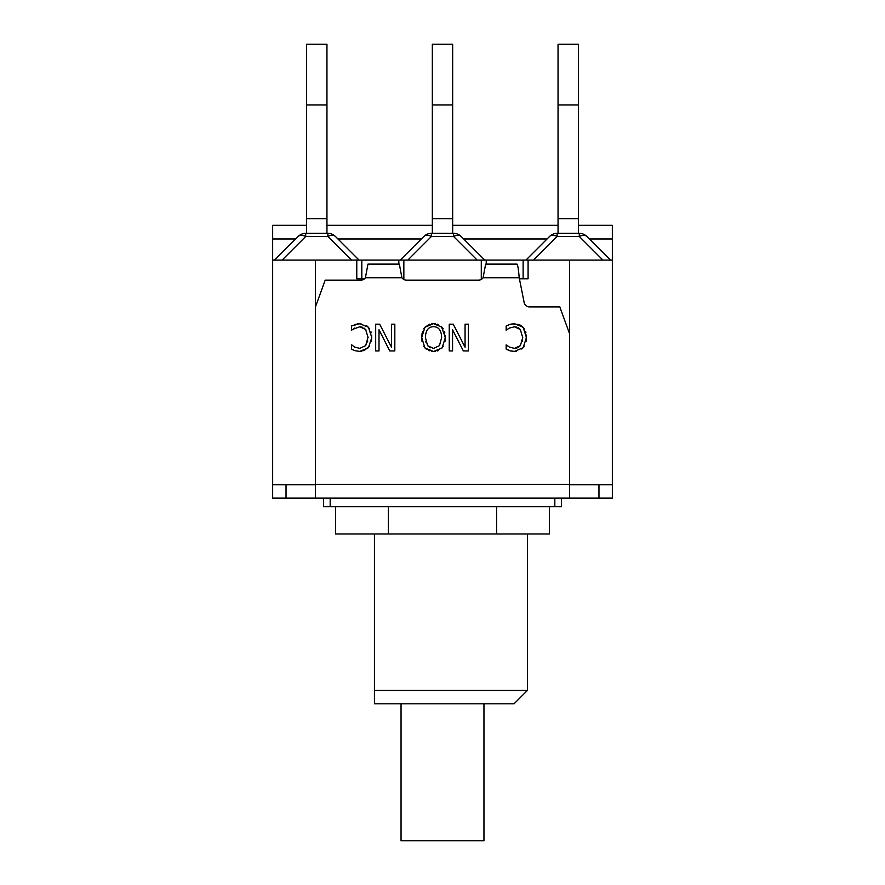 <?xml version="1.0" encoding="UTF-8"?>
<svg xmlns="http://www.w3.org/2000/svg" width="885" height="885" viewBox="0 0 885 885"><rect width="100%" height="100%" fill="white"/><g stroke="black" fill="none" stroke-linecap="round" stroke-linejoin="round"><path stroke-width="1.33" d="M569.542 333.645L559.807 306.896L529.407 306.896A5.354 5.354 0 0 1 524.163 302.593L519.207 277.746L483.077 277.746A5.354 5.354 0 0 1 478.608 280.147L406.392 280.147A5.354 5.354 0 0 1 401.923 277.746L365.394 277.746A5.354 5.354 0 0 1 360.925 280.147L325.193 280.147L315.458 306.896M315.458 498.133L315.458 260.09L569.542 260.09L569.542 498.133L272.657 498.133L272.657 484.759L315.458 484.759M519.207 277.746C518.51 269.46 517.78 264.914 517.028 264.106L485.655 264.106L483.077 277.746M401.923 277.746L399.345 264.106L367.972 264.106L365.394 277.746M561.521 498.133L554.829 498.133L554.829 506.696L561.521 506.696L561.521 498.133M569.542 484.759L612.343 484.759L612.343 498.133L569.542 498.133M366.81 325.791L369.587 328.744M371.014 331.897L371.257 332.771M371.689 335.426L371.423 341.555M357.197 323.91L360.969 323.755M354.221 324.773L356.058 324.187M362.441 327.24L359.775 326.786L352.883 329.275M366.025 329.994L363.912 327.97M355.117 350.737L351.5 349.155L351.5 344.862L354.797 347.097L359.775 348.38L365.693 345.626L368.072 336.997M367.518 341.953L367.762 340.968M351.776 344.862L352.993 345.902M361.843 351.256L358.702 351.378M369.62 346.146L363.857 350.77M368.083 337.539L365.605 329.452L359.775 326.786M354.597 328.114L351.5 330.26L351.5 326.012L359.819 323.711L368.425 327.218L371.788 337.539L368.448 347.728L359.752 351.411L355.051 350.714L351.5 349.155M520.502 325.171L524.429 329.021M525.579 331.554L525.889 332.627M526.309 334.961L526.088 341.555M511.862 323.91L519.285 324.585M508.886 324.773L510.722 324.187M518.665 347.13L520.358 345.626L522.747 337.539L520.28 329.452L518.19 327.727M516.707 327.118L514.439 326.786L509.262 328.114L506.165 330.26L506.165 326.012L509.716 324.496L514.484 323.711L523.09 327.218L526.453 337.539L523.112 347.728L521.741 349.033M522.25 341.71L522.449 340.836M510.822 351.002L506.165 349.155L506.165 344.862L509.461 347.097L514.439 348.38L517.128 347.905M516.53 351.256L513.377 351.378M512.581 351.312L511.895 351.212M524.296 346.146L523.112 347.728L514.428 351.411L509.716 350.714L506.165 349.155M520.28 329.452L514.439 326.786M514.439 348.38L520.358 345.626M445.255 335.448L444.989 341.599M443.252 346.289L441.383 348.657M441.405 326.488L445.343 337.561L442.135 347.882L433.539 351.5L431.438 351.345M431.504 323.766L433.539 323.622L442.157 327.262L443.274 328.822M444.524 331.654L444.845 332.849M423.782 328.822L424.911 327.262L433.539 323.622L435.619 323.766M437.489 324.209L438.407 324.541M422.068 341.621L421.702 337.561L424.911 327.262L429.623 324.198M425.408 337.561L427.599 345.648L433.517 348.424L439.447 345.648L441.637 337.561C441.405 330.426 438.695 326.808 433.517 326.698C428.34 326.808 425.641 330.426 425.408 337.561M425.773 341.411L425.984 342.252M427.599 345.648L430.254 347.772M426.515 349.343L424.911 347.882L421.702 337.561L422.079 333.457M422.344 332.295L422.521 331.676M435.608 351.345L433.539 351.5L424.911 347.882L423.804 346.323M429.258 350.803L428.617 350.548M438.396 350.571L437.29 350.98M452.567 329.762L452.567 350.936L449.248 350.936L449.248 324.187L453.242 324.187L465.067 347.252L465.067 324.187L468.386 324.187L468.386 350.936L463.342 350.936L452.567 329.762M389.776 350.936L379.001 329.762L379.001 350.936L375.683 350.936L375.683 324.187L379.676 324.187L391.513 347.252L391.513 324.187L394.821 324.187L394.821 350.936L389.776 350.936M598.968 484.759L598.968 498.133M286.032 484.759L286.032 498.133M554.829 506.696L330.171 506.696L330.171 498.133M323.479 498.133L323.479 506.696L330.171 506.696M401.049 703.807L401.049 840.75L483.951 840.75L483.951 703.807M496.64 506.696L496.64 533.976L549.485 533.976L549.485 506.696M388.36 506.696L388.36 533.976L496.64 533.976M335.515 506.696L335.515 533.976L388.36 533.976M374.432 533.976L374.432 690.433L374.432 533.976M527.416 690.433L374.432 690.433L374.432 703.807L514.041 703.807L527.416 690.433L527.416 533.976M403.848 260.09L403.848 278.808L402.852 278.808M364.465 278.808L356.777 278.808L356.777 260.09M528.091 260.09L528.091 278.808L519.418 278.808M482.148 278.808L481.285 278.808L481.285 260.09M359.056 260.09L335.437 236.483A10.697 10.697 0 0 0 327.87 233.341L305.712 233.341A10.697 10.697 0 0 0 298.145 236.483A10.697 6.173 45 0 1 305.712 236.483L305.712 233.341M326.952 233.341L326.952 44.25L306.63 44.25L306.63 233.341M327.87 233.341L327.87 236.483A10.697 6.173 -45 0 1 335.437 236.483M298.145 236.483L274.538 260.09L298.145 236.483M326.952 218.639L306.63 218.639M484.759 260.09L461.151 236.483A10.697 10.697 0 0 0 453.585 233.341L431.415 233.341A10.697 10.697 0 0 0 423.849 236.483A10.697 6.173 45 0 1 431.415 236.483L431.415 233.341M452.666 233.341L452.666 44.25L432.334 44.25L432.334 233.341M453.585 233.341L453.585 236.483A10.697 6.173 -45 0 1 461.151 236.483M423.849 236.483L400.241 260.09M452.666 218.639L432.334 218.639M579.288 233.341L579.288 236.483A10.697 6.173 -45 0 1 586.855 236.483A10.697 10.697 0 0 0 579.288 233.341L557.13 233.341A10.697 10.697 0 0 0 549.563 236.483L525.944 260.09M578.37 233.341L578.37 44.25L558.048 44.25L558.048 233.341M549.563 236.483A10.697 6.173 45 0 1 557.13 236.483L557.13 233.341M610.462 260.09L586.855 236.483M578.37 218.639L558.048 218.639M569.542 260.09L612.343 260.09L612.343 225.321L578.37 225.321M272.657 484.759L272.657 238.961L295.667 238.961M306.63 225.321L272.657 225.321L272.657 238.961M272.657 260.09L315.458 260.09M612.343 260.09L612.343 484.759M569.542 484.493L315.458 484.493M326.952 104.961L306.63 104.961M282.094 260.09L305.712 236.483L327.87 236.483L351.489 260.09M452.666 104.961L432.334 104.961M407.808 260.09L431.415 236.483L453.585 236.483L477.192 260.09M578.37 104.961L558.048 104.961M533.511 260.09L557.13 236.483L579.288 236.483L602.906 260.09M337.926 238.961L421.371 238.961M463.629 238.961L547.074 238.961M589.333 238.961L612.343 238.961M398.814 260.09L398.814 264.106M361.81 260.09L361.81 278.808M523.123 260.09L523.123 278.808M486.241 260.09L486.241 264.106M558.048 225.321L452.666 225.321M432.334 225.321L326.952 225.321"/></g></svg>
